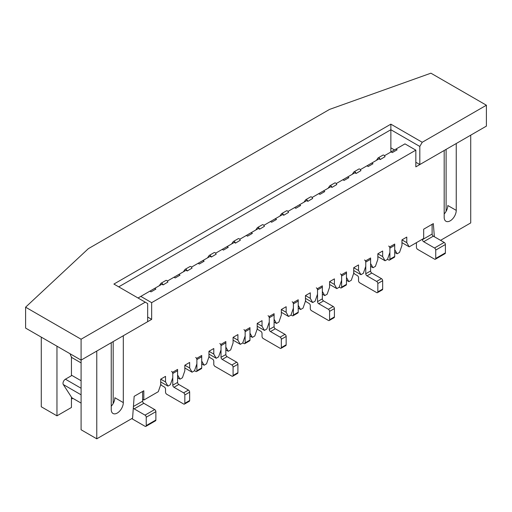 <?xml version="1.0" encoding="UTF-8"?>
<svg xmlns="http://www.w3.org/2000/svg" width="512" height="512" viewBox="0 0 512 512"><rect width="100%" height="100%" fill="white"/><g stroke="black" fill="none" stroke-linecap="round" stroke-linejoin="round"><path stroke-width="0.77" d="M145.261 302.176L113.901 284.064L390.861 124.16L422.227 142.272L486.4 105.222L430.912 73.184L329.581 109.395L88.326 248.685L25.6 307.187L81.088 339.226L145.261 302.176L147.674 303.565L147.674 321.677L81.088 360.115L81.088 429.76L96.768 438.816L132.582 418.144L134.163 396.333L143.814 390.765L143.814 400.051L158.291 391.693L160.704 384.73L160.704 379.155L165.53 376.371L165.53 381.939L167.942 386.118L170.355 384.73L172.768 377.766L172.768 372.192L177.594 369.408L177.594 374.976L180.006 379.155L182.419 377.766L184.832 370.797L184.832 365.229L189.658 362.438L189.658 368.013L192.064 372.192L194.477 370.797L196.89 363.834L196.89 358.266L201.715 355.475L201.715 361.05L204.128 365.229L206.541 363.834L208.954 356.87L208.954 351.296L213.779 348.512L213.779 354.086L216.192 358.266L218.605 356.87L221.018 349.907L221.018 344.333L225.843 341.549L225.843 347.117L228.256 351.296L230.669 349.907L233.082 342.944L233.082 337.37L237.907 334.586L237.907 340.154L240.32 344.333L242.733 342.944L245.146 335.974L245.146 330.406L249.971 327.622L249.971 333.19L252.384 337.37L254.797 335.974L257.203 329.011L257.203 323.443L262.029 320.653L262.029 326.227L264.442 330.406L266.854 329.011L269.267 322.048L269.267 316.474L274.093 313.69L274.093 319.264L276.506 323.443L278.918 322.048L281.331 315.085L281.331 309.51L286.157 306.726L286.157 312.301L288.57 316.474L290.982 315.085L293.395 308.122L293.395 302.547L298.221 299.763L298.221 305.331L300.634 309.51L303.046 308.122L305.459 301.152L305.459 295.584L310.285 292.8L310.285 298.368L312.698 302.547L315.11 301.152L317.523 294.189L317.523 288.621L322.342 285.83L322.342 291.405L324.755 295.584L327.168 294.189L329.581 287.226L329.581 281.658L334.406 278.867L334.406 284.442L336.819 288.621L339.232 287.226L341.645 280.262L341.645 274.688L346.47 271.904L346.47 277.478L348.883 281.658L351.296 280.262L353.709 273.299L353.709 267.725L358.534 264.941L358.534 270.509L360.947 274.688L363.36 273.299L365.773 266.33L365.773 260.762L370.598 257.978L370.598 263.546L373.011 267.725L375.424 266.336L377.837 259.366L377.837 253.798L382.662 251.008L382.662 256.582L385.075 260.762L387.488 259.366L389.894 252.403L389.894 246.835L394.72 244.045L394.72 249.619L397.133 253.798L399.546 252.403L401.958 245.44L401.958 239.866L406.784 237.082L406.784 242.656L409.197 246.835L423.674 238.477L423.674 229.19L432.115 224.314L432.115 234.061L422.464 239.635A1.709 0.986 60 0 0 423.674 241.722L434.528 247.994A1.709 0.986 60 0 1 435.738 250.08L435.738 258.438A1.709 0.986 60 0 1 435.386 259.219A1.709 0.986 60 0 1 434.528 259.136L417.645 249.382A1.709 0.986 60 0 1 416.435 247.296L416.435 242.656M432.115 234.061A1.709 0.986 60 0 0 433.325 236.154L444.179 242.419A1.709 0.986 60 0 1 445.389 244.512L445.389 252.864A1.709 0.986 60 0 1 445.03 253.645L435.386 259.219M422.464 239.174L422.464 239.635M133.427 406.509L142.611 401.21A1.709 0.986 -120 0 0 143.814 403.296L154.675 409.568A1.709 0.986 -120 0 1 155.878 411.654L155.878 420.013A1.709 0.986 -120 0 1 155.526 420.794L145.875 426.368A1.709 0.986 -120 0 0 146.227 425.587L146.227 417.229A1.709 0.986 -120 0 0 145.024 415.136L134.163 408.87L143.814 403.296M133.318 407.981A1.709 0.986 -120 0 0 134.163 408.87M134.163 396.333L142.611 391.456L142.611 401.21M131.75 418.618L145.024 426.278A1.709 0.986 -120 0 0 145.875 426.368M376.384 160.378L377.99 158.061A1.709 0.986 60 0 1 378.189 157.875A1.709 0.986 60 0 1 380.166 159.494M382.816 155.27A1.709 0.986 60 0 1 383.014 155.091A1.709 0.986 60 0 1 385.011 156.794M388.691 246.042A1.709 0.986 60 0 1 389.894 248.128L389.894 259.277A1.709 0.986 60 0 1 389.542 260.058A1.709 0.986 60 0 1 388.691 259.968L387.514 259.29M394.406 244.23A1.709 0.986 60 0 1 394.72 245.344L394.72 256.486A1.709 0.986 60 0 1 394.368 257.267L389.542 260.058M328.134 188.237L329.741 185.92A1.709 0.986 60 0 1 329.939 185.734A1.709 0.986 60 0 1 331.91 187.354M334.566 183.13A1.709 0.986 60 0 1 334.765 182.95A1.709 0.986 60 0 1 336.762 184.646M340.442 273.901A1.709 0.986 60 0 1 341.645 275.987L341.645 287.13A1.709 0.986 60 0 1 341.293 287.91A1.709 0.986 60 0 1 340.442 287.827L339.258 287.149M346.157 272.083A1.709 0.986 60 0 1 346.47 273.203L346.47 284.346A1.709 0.986 60 0 1 346.118 285.126L341.293 287.91M279.885 216.096L281.491 213.773A1.709 0.986 60 0 1 281.683 213.594A1.709 0.986 60 0 1 283.661 215.206M286.317 210.989A1.709 0.986 60 0 1 286.509 210.81A1.709 0.986 60 0 1 288.506 212.506M292.186 301.754A1.709 0.986 60 0 1 293.395 303.846L293.395 314.989A1.709 0.986 60 0 1 293.043 315.77A1.709 0.986 60 0 1 292.186 315.686L291.008 315.008M297.907 299.942A1.709 0.986 60 0 1 298.221 301.062L298.221 312.205A1.709 0.986 60 0 1 297.869 312.986L293.043 315.77M231.635 243.949L233.242 241.632A1.709 0.986 60 0 1 233.434 241.453A1.709 0.986 60 0 1 235.411 243.066M238.067 238.848A1.709 0.986 60 0 1 238.259 238.662A1.709 0.986 60 0 1 240.256 240.365M243.936 329.613A1.709 0.986 60 0 1 245.146 331.706L245.146 342.848A1.709 0.986 60 0 1 244.787 343.629A1.709 0.986 60 0 1 243.936 343.546L242.758 342.861M249.658 327.802A1.709 0.986 60 0 1 249.971 328.915L249.971 340.064A1.709 0.986 60 0 1 249.613 340.845L244.787 343.629M183.379 271.808L184.986 269.491A1.709 0.986 60 0 1 185.184 269.306A1.709 0.986 60 0 1 187.155 270.925M189.811 266.701A1.709 0.986 60 0 1 190.01 266.522A1.709 0.986 60 0 1 192.006 268.224M195.686 357.472A1.709 0.986 60 0 1 196.89 359.558L196.89 370.707A1.709 0.986 60 0 1 196.538 371.488A1.709 0.986 60 0 1 195.686 371.398L194.509 370.72M201.402 355.661A1.709 0.986 60 0 1 201.715 356.774L201.715 367.917A1.709 0.986 60 0 1 201.363 368.698L196.538 371.488M353.709 272.09A1.709 0.986 -120 0 0 354.912 274.176L357.325 275.571A1.709 0.986 -120 0 1 358.534 277.658L358.534 280.723A1.709 0.986 -120 0 0 359.738 282.816L376.627 292.563A1.709 0.986 -120 0 0 377.478 292.646A1.709 0.986 -120 0 0 377.837 291.866L377.837 283.507A1.709 0.986 -120 0 0 376.627 281.421L366.976 275.846A1.709 0.986 -120 0 1 365.773 273.76L365.773 262.061A1.709 0.986 -120 0 0 364.563 259.968M377.478 292.646L382.304 289.862A1.709 0.986 -120 0 0 382.662 289.082L382.662 280.723A1.709 0.986 -120 0 0 381.453 278.637L371.802 273.062A1.709 0.986 -120 0 1 370.598 270.976L370.598 259.277A1.709 0.986 -120 0 0 370.285 258.157M360.883 170.72A1.709 0.986 -120 0 0 358.886 169.018L354.061 171.808A1.709 0.986 -120 0 0 353.869 171.987L352.262 174.304M356.038 173.421A1.709 0.986 -120 0 0 354.061 171.808M305.459 299.949A1.709 0.986 -120 0 0 306.662 302.035L309.075 303.43A1.709 0.986 -120 0 1 310.285 305.517L310.285 308.582A1.709 0.986 -120 0 0 311.488 310.669L328.378 320.422A1.709 0.986 -120 0 0 329.229 320.506A1.709 0.986 -120 0 0 329.581 319.725L329.581 311.366A1.709 0.986 -120 0 0 328.378 309.28L318.726 303.706A1.709 0.986 -120 0 1 317.523 301.619L317.523 289.92A1.709 0.986 -120 0 0 316.314 287.827M329.229 320.506L334.054 317.722A1.709 0.986 -120 0 0 334.406 316.941L334.406 308.582A1.709 0.986 -120 0 0 333.203 306.49L323.552 300.922A1.709 0.986 -120 0 1 322.342 298.829L322.342 287.13A1.709 0.986 -120 0 0 322.035 286.016M312.634 198.579A1.709 0.986 -120 0 0 310.637 196.877L305.811 199.667A1.709 0.986 -120 0 0 305.619 199.846L304.013 202.163M307.789 201.28A1.709 0.986 -120 0 0 305.811 199.667M257.203 327.802A1.709 0.986 -120 0 0 258.413 329.894L260.826 331.283A1.709 0.986 -120 0 1 262.029 333.376L262.029 336.442A1.709 0.986 -120 0 0 263.238 338.528L280.128 348.282A1.709 0.986 -120 0 0 280.979 348.365A1.709 0.986 -120 0 0 281.331 347.584L281.331 339.226A1.709 0.986 -120 0 0 280.128 337.139L270.477 331.565A1.709 0.986 -120 0 1 269.267 329.472L269.267 317.773A1.709 0.986 -120 0 0 268.064 315.686M280.979 348.365L285.805 345.581A1.709 0.986 -120 0 0 286.157 344.8L286.157 336.442A1.709 0.986 -120 0 0 284.954 334.349L275.302 328.781A1.709 0.986 -120 0 1 274.093 326.688L274.093 314.989A1.709 0.986 -120 0 0 273.779 313.869M264.384 226.438A1.709 0.986 -120 0 0 262.387 224.736L257.562 227.52A1.709 0.986 -120 0 0 257.363 227.706L255.757 230.022M259.533 229.139A1.709 0.986 -120 0 0 257.562 227.52M208.954 355.661A1.709 0.986 -120 0 0 210.163 357.754L212.576 359.142A1.709 0.986 -120 0 1 213.779 361.235L213.779 364.294A1.709 0.986 -120 0 0 214.989 366.387L231.872 376.134A1.709 0.986 -120 0 0 232.73 376.224A1.709 0.986 -120 0 0 233.082 375.443L233.082 367.085A1.709 0.986 -120 0 0 231.872 364.992L222.227 359.424A1.709 0.986 -120 0 1 221.018 357.331L221.018 345.632A1.709 0.986 -120 0 0 219.814 343.546M232.73 376.224L237.555 373.434A1.709 0.986 -120 0 0 237.907 372.653L237.907 364.294A1.709 0.986 -120 0 0 236.698 362.208L227.046 356.634A1.709 0.986 -120 0 1 225.843 354.547L225.843 342.848A1.709 0.986 -120 0 0 225.53 341.728M216.134 254.291A1.709 0.986 -120 0 0 214.131 252.595L209.306 255.379A1.709 0.986 -120 0 0 209.114 255.558L207.507 257.882M211.283 256.998A1.709 0.986 -120 0 0 209.306 255.379M160.704 383.52A1.709 0.986 -120 0 0 161.907 385.606L164.32 387.002A1.709 0.986 -120 0 1 165.53 389.088L165.53 392.154A1.709 0.986 -120 0 0 166.733 394.246L183.622 403.994A1.709 0.986 -120 0 0 184.474 404.077A1.709 0.986 -120 0 0 184.832 403.296L184.832 394.938A1.709 0.986 -120 0 0 183.622 392.851L173.971 387.277A1.709 0.986 -120 0 1 172.768 385.19L172.768 373.491A1.709 0.986 -120 0 0 171.558 371.398M184.474 404.077L189.299 401.293A1.709 0.986 -120 0 0 189.658 400.512L189.658 392.154A1.709 0.986 -120 0 0 188.448 390.067L178.797 384.493A1.709 0.986 -120 0 1 177.594 382.406L177.594 370.707A1.709 0.986 -120 0 0 177.28 369.587M167.878 282.15A1.709 0.986 -120 0 0 165.882 280.448L161.056 283.238A1.709 0.986 -120 0 0 160.864 283.418L159.258 285.734M163.034 284.851A1.709 0.986 -120 0 0 161.056 283.238M167.859 282.067L163.117 284.902L161.907 284.205L138.029 297.997M56.966 346.189L56.966 415.834L41.28 406.778L41.28 337.133M423.674 229.19L433.325 223.616L434.362 236.755M395.93 149.094L391.104 151.878L392.307 152.576L397.133 149.792L395.93 149.094L404.973 143.872L415.834 150.138L415.834 166.854L444.179 150.49L444.179 217.35A8.531 4.922 -60 0 0 445.946 221.254A8.531 4.922 -60 0 0 452.518 218.97A8.531 4.922 -60 0 0 456.243 210.381L456.243 143.526L470.72 135.168L470.72 222.918L440.563 240.333M415.834 150.138L151.654 302.662L151.654 319.373L123.309 335.744L123.309 402.598A8.531 4.922 -60 0 1 119.584 411.187A8.531 4.922 -60 0 1 113.011 413.472A8.531 4.922 -60 0 1 111.245 409.568L111.245 342.707L96.768 351.066L96.768 438.816M147.674 317.075L151.654 319.373M160.704 379.155L165.53 381.939M160.704 381.939L167.942 386.118M384.986 156.71L380.25 159.539L379.04 158.848L360.346 169.638M360.864 170.637L356.122 173.472L354.912 172.774L336.218 183.571M336.736 184.563L331.994 187.398L330.79 186.701L312.09 197.498M312.614 198.496L307.872 201.331L306.662 200.634L287.968 211.424M288.486 212.422L283.744 215.258L282.541 214.56L263.84 225.357M264.358 226.355L259.616 229.184L258.413 228.493L239.718 239.283M240.237 240.282L235.494 243.117L234.285 242.419L215.59 253.216M216.109 254.208L211.366 257.043L210.163 256.346L191.462 267.142M178.797 274.458L173.971 277.242L175.181 277.939L180.006 275.149L178.797 274.458L186.035 270.278L187.245 270.97L191.981 268.141M377.837 256.582L385.075 260.762M366.976 165.811L368.186 166.509L373.011 163.718L371.802 163.027M394.72 252.403L397.133 253.798M370.598 266.336L373.011 267.725M353.709 270.509L360.947 274.688M342.854 179.738L344.058 180.435L348.883 177.651L347.68 176.954M346.47 280.262L348.883 281.658M329.581 284.442L336.819 288.621M318.726 193.67L319.936 194.362L324.755 191.578L323.552 190.88M322.342 294.189L324.755 295.584M305.459 298.368L312.698 302.547M294.598 207.597L295.808 208.294L300.634 205.51L299.424 204.813M298.221 308.122L300.634 309.51M281.331 312.301L288.57 316.474M270.477 221.523L271.68 222.221L276.506 219.437L275.302 218.739M274.093 322.048L276.506 323.443M257.203 326.227L264.442 330.406M246.349 235.456L247.558 236.154L252.384 233.363L251.174 232.666M249.971 335.974L252.384 337.37M233.082 340.154L240.32 344.333M222.227 249.382L223.43 250.08L228.256 247.296L227.046 246.598M225.843 349.907L228.256 351.296M208.954 354.086L216.192 358.266M198.099 263.309L199.302 264.006L204.128 261.222L202.925 260.525M201.715 363.834L204.128 365.229M184.832 368.013L192.064 372.192M177.594 377.766L180.006 379.155M142.611 399.354L143.814 400.051M149.85 291.168L151.053 291.866L155.878 289.082L154.675 288.384M377.837 253.798L382.662 256.582M401.958 239.866L406.784 242.656M401.958 242.656L409.197 246.835M111.245 406.202A8.531 4.922 120 0 0 114.867 397.728L123.309 402.598M71.437 399.117L72.826 398.317M56.966 415.834L71.437 407.475L71.437 397.107M71.437 356.909L71.437 375.718M184.832 365.229L189.658 368.013M208.954 351.296L213.779 354.086M233.082 337.37L237.907 340.154M257.203 323.443L262.029 326.227M281.331 309.51L286.157 312.301M305.459 295.584L310.285 298.368M329.581 281.658L334.406 284.442M353.709 267.725L358.534 270.509M444.179 213.984A8.531 4.922 120 0 0 447.802 205.51L456.243 210.381M140.8 296.39L151.654 302.662M391.104 151.878L384.467 155.712M173.971 277.242L167.341 281.069M81.088 403.091L71.859 397.76L63.29 384.538A3.411 1.971 -60 0 1 65.408 379.2L71.923 375.437L81.088 380.736M71.437 397.446L71.789 397.651M81.088 362.912L71.923 357.619A23.846 13.766 -60 0 1 70.112 353.779M446.112 211.315L446.112 149.376M113.178 403.533L113.178 341.594M390.861 152.019L390.861 147.84L394.483 149.933M81.088 339.226L81.088 360.115L25.6 328.083L25.6 307.187M486.4 105.222L486.4 126.112L419.814 164.557L415.834 162.259M422.227 142.272L419.814 146.451L390.861 129.734L390.861 147.84M390.861 124.16L390.861 129.734L118.726 286.854M419.814 146.451L419.814 164.557M444.179 242.419L434.528 247.994M445.389 244.512L435.738 250.08M445.389 252.864L435.738 258.438M433.325 236.154L423.674 241.722M146.227 417.229L155.878 411.654M145.024 415.136L154.675 409.568M146.227 425.587L155.878 420.013M389.894 259.277L394.72 256.486M389.894 248.128L394.72 245.344M341.645 287.13L346.47 284.346M341.645 275.987L346.47 273.203M293.395 314.989L298.221 312.205M293.395 303.846L298.221 301.062M245.146 342.848L249.971 340.064M245.146 331.706L249.971 328.915M196.89 370.707L201.715 367.917M196.89 359.558L201.715 356.774M370.598 259.277L365.773 262.061M371.802 273.062L366.976 275.846M370.598 270.976L365.773 273.76M381.453 278.637L376.627 281.421M382.662 280.723L377.837 283.507M382.662 289.082L377.837 291.866M322.342 287.13L317.523 289.92M323.552 300.922L318.726 303.706M322.342 298.829L317.523 301.619M333.203 306.49L328.378 309.28M334.406 308.582L329.581 311.366M334.406 316.941L329.581 319.725M274.093 314.989L269.267 317.773M275.302 328.781L270.477 331.565M274.093 326.688L269.267 329.472M284.954 334.349L280.128 337.139M286.157 336.442L281.331 339.226M286.157 344.8L281.331 347.584M225.843 342.848L221.018 345.632M227.046 356.634L222.227 359.424M225.843 354.547L221.018 357.331M236.698 362.208L231.872 364.992M237.907 364.294L233.082 367.085M237.907 372.653L233.082 375.443M177.594 370.707L172.768 373.491M178.797 384.493L173.971 387.277M177.594 382.406L172.768 385.19M188.448 390.067L183.622 392.851M189.658 392.154L184.832 394.938M189.658 400.512L184.832 403.296M65.408 379.2L81.088 388.25M63.29 384.538L81.088 394.816M383.014 155.091L378.189 157.875M334.765 182.95L329.939 185.734M286.509 210.81L281.683 213.594M238.259 238.662L233.434 241.453M190.01 266.522L185.184 269.306"/></g></svg>
